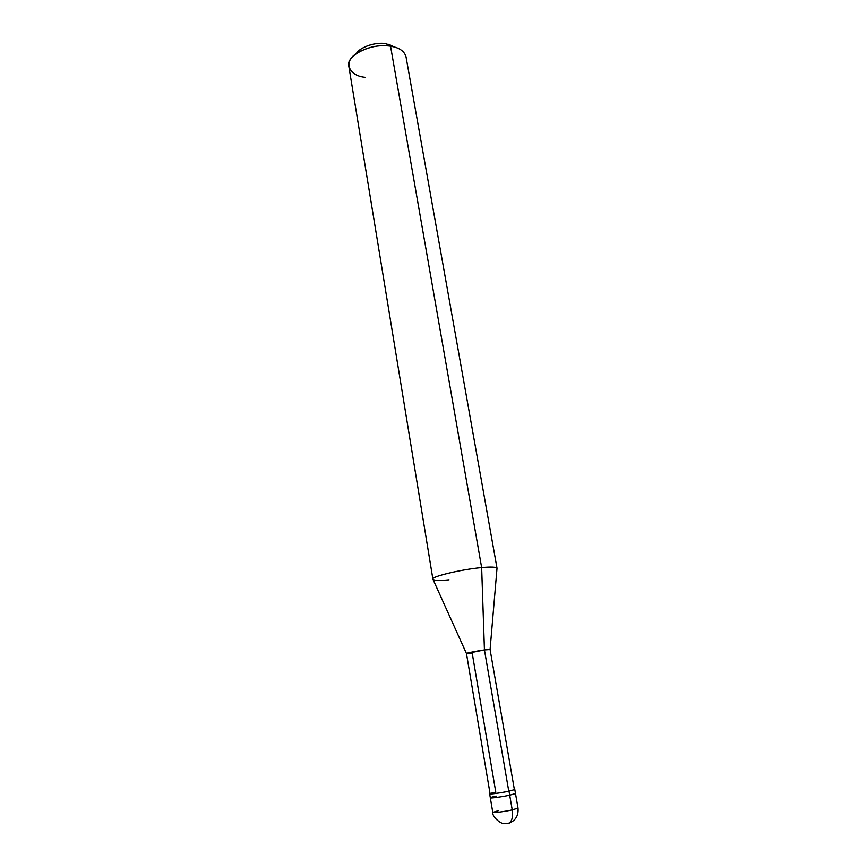 <?xml version="1.0" encoding="UTF-8"?>
<svg xmlns="http://www.w3.org/2000/svg" width="867" height="867" viewBox="0 0 867 867"><rect width="100%" height="100%" fill="white"/><g stroke="black" fill="none" stroke-linecap="round" stroke-linejoin="round"><path stroke-width="1.3" d="M496.238 796.123C482.269 799.006 496.097 798.095 509.698 795.191C496.097 798.095 482.269 799.006 496.238 796.123L490.321 797.824C489.606 798.54 502.08 796.838 509.698 795.191L515.497 793.522L509.698 795.191L512.234 809.897L518.022 808.098L512.234 809.897L509.005 791.192L514.814 789.555L508.777 791.213L484.436 649.925L490.083 649.524L484.436 649.925L481.651 567.582C491.687 566.66 496.802 566.975 496.997 568.524L490.083 649.513M507.683 823.574C511.649 822.566 513.166 818.004 512.234 809.897C513.166 818.004 511.649 822.566 507.683 823.574M498.688 810.58L492.781 812.412C492.077 813.235 504.605 811.61 512.234 809.897C504.605 811.61 492.077 813.235 492.781 812.412L489.66 793.858C488.934 794.54 501.397 792.817 509.005 791.192L509.698 795.191C502.08 796.838 489.606 798.54 490.321 797.824M386.118 43.74C376.224 41.518 359.241 47.338 356.315 53.646L361.03 49.029C368.963 44.315 377.329 42.559 386.118 43.74L394.713 47.089L386.118 43.74L390.551 46.168C399.199 47.577 404.347 51.099 406.005 56.734L497.029 568.243C496.065 566.942 490.939 566.715 481.651 567.582L390.551 46.168L386.118 43.74M490.083 649.524L514.391 789.631L509.005 791.192C500.161 793.067 486.647 794.822 490.05 793.598L489.66 793.858M466.468 653.545L433.034 579.459C428.623 577.238 460.865 569.381 481.651 567.582L484.436 649.925C476.958 650.911 465.178 653.306 466.489 653.599L472.212 653.154L495.794 792.178C482.301 794.941 495.642 793.988 508.777 791.213C501.419 792.785 489.378 794.443 490.083 793.782L466.468 653.566L484.436 649.925L508.777 791.213M388.73 44.293L394.041 46.905L390.551 46.168L481.651 567.582C461.764 569.283 430.195 576.826 432.915 579.21C434.042 580.554 439.417 580.76 449.052 579.806M432.915 579.21L348.87 66.51C345.055 55.726 372.008 42.548 390.551 46.168C378.749 44.585 367.532 46.948 356.89 53.255C343.094 61.319 348.317 75.722 364.964 77.282M509.363 823.054C515.724 820.464 518.607 815.468 518.022 808.098L514.814 789.555M507.162 823.552L503.825 823.52C502.058 824.365 492.142 817.646 492.781 812.412M356.89 53.255L361.03 49.029"/></g></svg>
